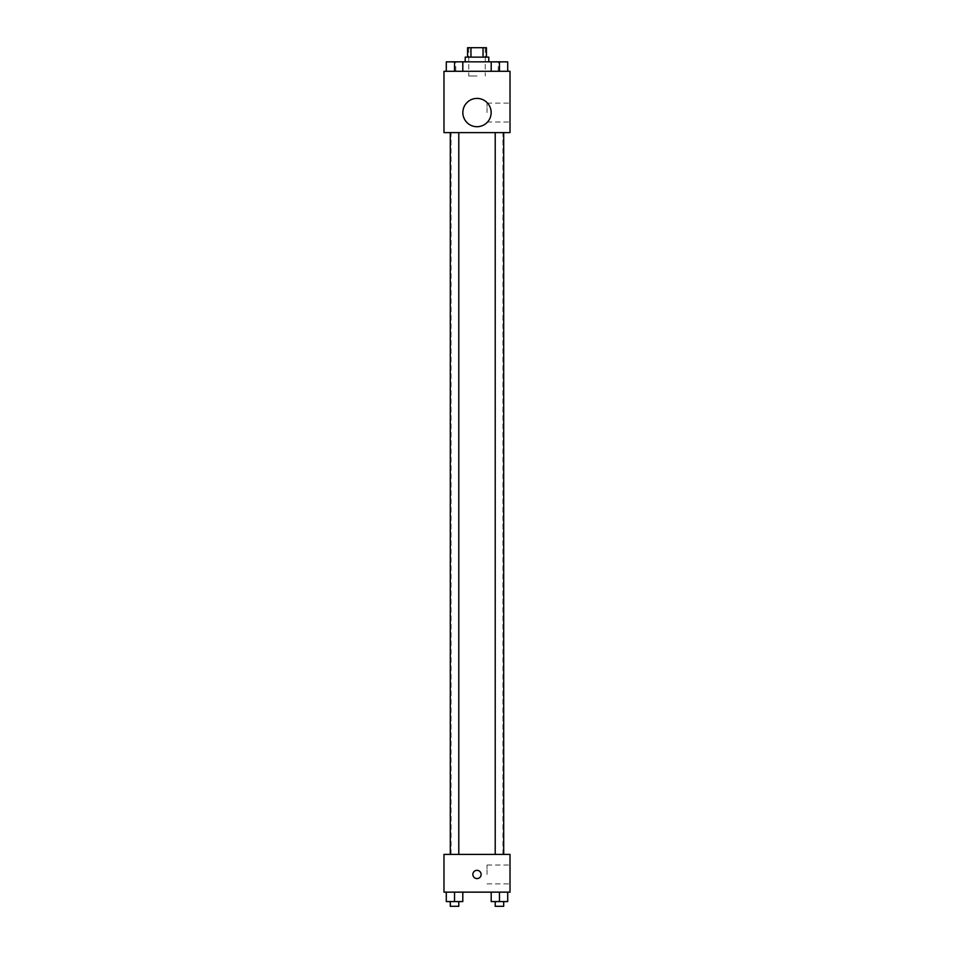 <?xml version="1.0" encoding="UTF-8"?>
<svg xmlns="http://www.w3.org/2000/svg" width="954" height="954" viewBox="0 0 954 954"><rect width="100%" height="100%" fill="white"/><g stroke="black" fill="none" stroke-linecap="round" stroke-linejoin="round"><path stroke-width="0.72" stroke-dasharray="4.77 3.58" d="M477 76.01L468.748 76.01L477 76.01M477 47.7L468.748 47.7L477 47.7M483.046 57.133L483.046 47.7L486.433 47.7L486.433 57.133L470.954 57.133L486.433 57.133M483.046 47.7L467.567 47.7L467.567 57.133L470.954 57.133L467.567 57.133M488.794 57.133L465.206 57.133M465.206 61.855L488.794 61.855L465.206 61.855M470.954 57.133L470.954 47.7M454.545 71.288L454.545 61.855L450.3 61.855L458.791 61.819L446.293 61.855L454.545 61.855L454.545 71.288L454.545 61.855L450.3 61.855L462.797 61.855L462.797 71.288L446.293 71.288L462.797 71.288L446.293 71.288L462.797 71.288L446.293 71.288L462.797 71.288L454.545 71.288L462.797 71.288L462.797 61.855L499.455 61.855L491.203 61.855L491.203 71.288L507.707 71.288L491.203 71.288L507.707 71.288L499.455 71.288L499.455 61.855L491.203 61.855L491.203 71.288L491.203 61.855M477 71.288L455.773 71.288L477 71.288M510.02 71.288L443.98 71.288L443.98 132.618L510.02 132.618L510.02 71.288M443.98 117.282L443.98 121.408L443.98 117.282M477 132.618L451.051 132.618L477 132.618M499.455 132.618L495.209 132.618L499.455 132.618M454.545 132.618L450.3 132.618L454.545 132.618M510.02 112.572L510.02 103.127L510.02 112.572M477 98.417A14.155 14.155 0 0 0 464.741 119.644A14.155 14.155 0 0 0 489.259 119.644A14.155 14.155 0 0 0 477 98.417A14.155 14.155 0 0 0 464.741 119.644A14.155 14.155 0 0 0 489.259 119.644A14.155 14.155 0 0 0 477 98.417M477 126.715A14.155 14.155 0 0 1 464.741 105.489A14.155 14.155 0 0 1 489.259 105.489A14.155 14.155 0 0 1 477 126.715M487.041 112.572L487.041 103.127L487.041 112.572M477 854.402L451.051 854.402L477 854.402M499.455 854.402L495.209 854.402L499.455 854.402M454.545 854.402L450.3 854.402L454.545 854.402M510.02 854.402L443.98 854.402L443.98 892.145L510.02 892.145L510.02 854.402M443.98 874.46L443.98 878.586L443.98 874.46M507.707 901.578L499.455 901.578L507.707 901.578L507.707 892.145L491.203 892.145L507.707 892.145L491.203 892.145L507.707 892.145L491.203 892.145L507.707 892.145L491.203 892.145L507.707 892.145L507.707 901.578L491.203 901.578L491.203 892.145L491.203 901.578L503.7 901.578L499.455 901.578L499.455 892.145L499.455 901.578L491.203 901.578L491.203 892.145M462.797 901.578L454.545 901.578L462.797 901.578L462.797 892.145L446.293 892.145L462.797 892.145L446.293 892.145L462.797 892.145L446.293 892.145L462.797 892.145L446.293 892.145L462.797 892.145L462.797 901.578L446.293 901.578L446.293 892.145L446.293 901.578L458.791 901.578L454.545 901.578L454.545 892.145L454.545 901.578L446.293 901.578L446.293 892.145M510.02 874.46L510.02 865.016L510.02 874.46M477 870.334A4.126 4.126 0 0 0 473.422 876.523A4.126 4.126 0 0 0 480.577 876.523A4.126 4.126 0 0 0 477 870.334A4.126 4.126 0 0 0 473.422 876.523A4.126 4.126 0 0 0 480.577 876.523A4.126 4.126 0 0 0 477 870.334M477 878.586A4.126 4.126 0 0 1 473.422 872.397A4.126 4.126 0 0 1 480.577 872.397A4.126 4.126 0 0 1 477 878.586M487.041 874.46L487.041 865.016L487.041 874.46M495.209 901.578L495.209 906.3L503.7 906.3L495.209 906.3L503.7 906.3L503.7 901.578L495.209 901.578L503.7 901.578M499.455 901.578L499.455 892.145M450.3 901.578L450.3 906.3L458.791 906.3L450.3 906.3L458.791 906.3L458.791 901.578L450.3 901.578L458.791 901.578M454.545 901.578L454.545 892.145M507.707 61.855L507.707 71.288L499.455 71.288L507.707 71.288L507.707 61.855L495.209 61.855L503.7 61.819L495.209 61.819L503.7 61.855L499.455 61.819L499.455 71.288L491.203 71.288L507.707 71.288L491.203 71.288M499.455 71.288L499.455 61.855M495.209 61.855L503.7 61.819M446.293 71.288L446.293 61.855L446.293 71.288L446.293 61.855L454.545 61.819M450.3 61.855L458.791 61.819M468.748 47.7L468.748 76.01M485.252 47.7L485.252 76.01M498.226 71.288L498.226 61.855M455.773 71.288L455.773 61.855M487.041 122.005L510.02 122.005M487.041 103.127L510.02 103.127M502.949 854.402L502.949 132.618M451.051 854.402L451.051 132.618M458.791 854.402L458.791 132.618M450.3 854.402L450.3 132.618M503.7 854.402L503.7 132.618M495.209 854.402L495.209 132.618M487.041 883.893L510.02 883.893M487.041 865.016L510.02 865.016"/><path stroke-width="1.43" d="M470.954 57.133L470.954 47.7L467.567 47.7L467.567 57.133M470.954 47.7L486.433 47.7L486.433 57.133M483.046 57.133L483.046 47.7M465.206 61.855L465.206 57.133L488.794 57.133L488.794 61.855M491.203 71.288L491.203 61.855L450.3 61.819M443.98 71.288L510.02 71.288L510.02 132.618L443.98 132.618L443.98 71.288M477 126.715A14.155 14.155 0 0 1 464.741 105.489A14.155 14.155 0 0 1 489.259 105.489A14.155 14.155 0 0 1 477 126.715M443.98 854.402L510.02 854.402L510.02 892.145L443.98 892.145L443.98 854.402M477 878.586A4.126 4.126 0 0 1 473.422 872.397A4.126 4.126 0 0 1 480.577 872.397A4.126 4.126 0 0 1 477 878.586M491.203 892.145L491.203 901.578L507.707 901.578L507.707 892.145L507.707 901.578M499.455 901.578L499.455 892.145M503.7 901.578L503.7 906.3L495.209 906.3L495.209 901.578M446.293 892.145L446.293 901.578L462.797 901.578L462.797 892.145L462.797 901.578M454.545 901.578L454.545 892.145M458.791 901.578L458.791 906.3L450.3 906.3L450.3 901.578M491.203 61.855L507.707 61.855L507.707 71.288L507.707 61.855M499.455 71.288L499.455 61.855L495.209 61.819M503.7 61.855L499.455 61.819M446.293 71.288L446.293 61.855L454.545 61.855L454.545 71.288M462.797 71.288L462.797 61.855L462.797 71.288M458.791 61.855L454.545 61.819M495.209 132.618L495.209 854.402M503.7 132.618L503.7 854.402M458.791 854.402L458.791 132.618M450.3 854.402L450.3 132.618"/></g></svg>
